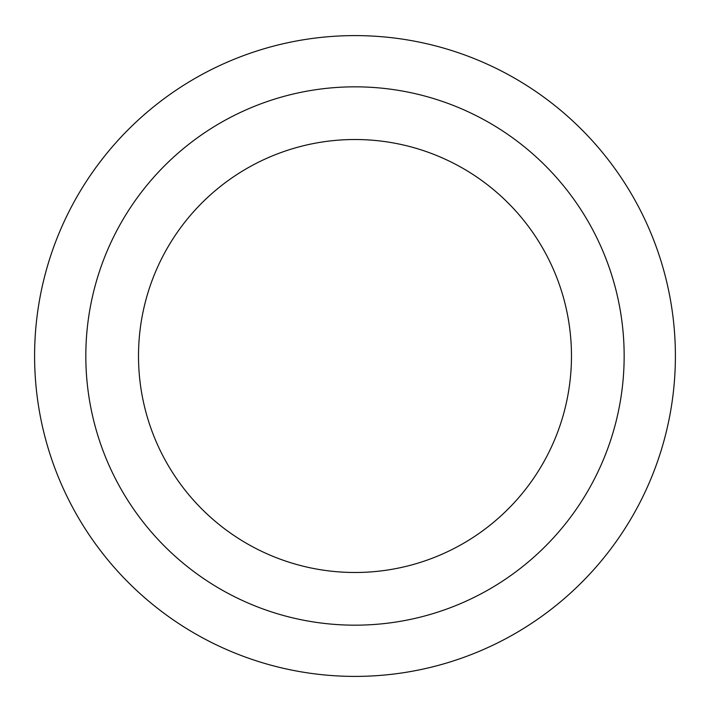 <?xml version="1.0" encoding="UTF-8"?>
<svg xmlns="http://www.w3.org/2000/svg" width="712" height="712" viewBox="0 0 712 712"><rect width="100%" height="100%" fill="white"/><g stroke="black" fill="none" stroke-linecap="round" stroke-linejoin="round"><path stroke-width="1.07" d="M354.994 35.6A320.4 320.4 0 0 0 77.519 516.2A320.4 320.4 0 0 0 632.47 516.2A320.4 320.4 0 0 0 354.994 35.6M354.994 86.837A269.163 269.163 0 0 0 121.885 490.586A269.163 269.163 0 0 0 588.094 490.586A269.163 269.163 0 0 0 354.994 86.837M354.994 139.516A216.484 216.484 0 0 0 167.507 464.242A216.484 216.484 0 0 0 542.473 464.242A216.484 216.484 0 0 0 354.994 139.516"/></g></svg>

